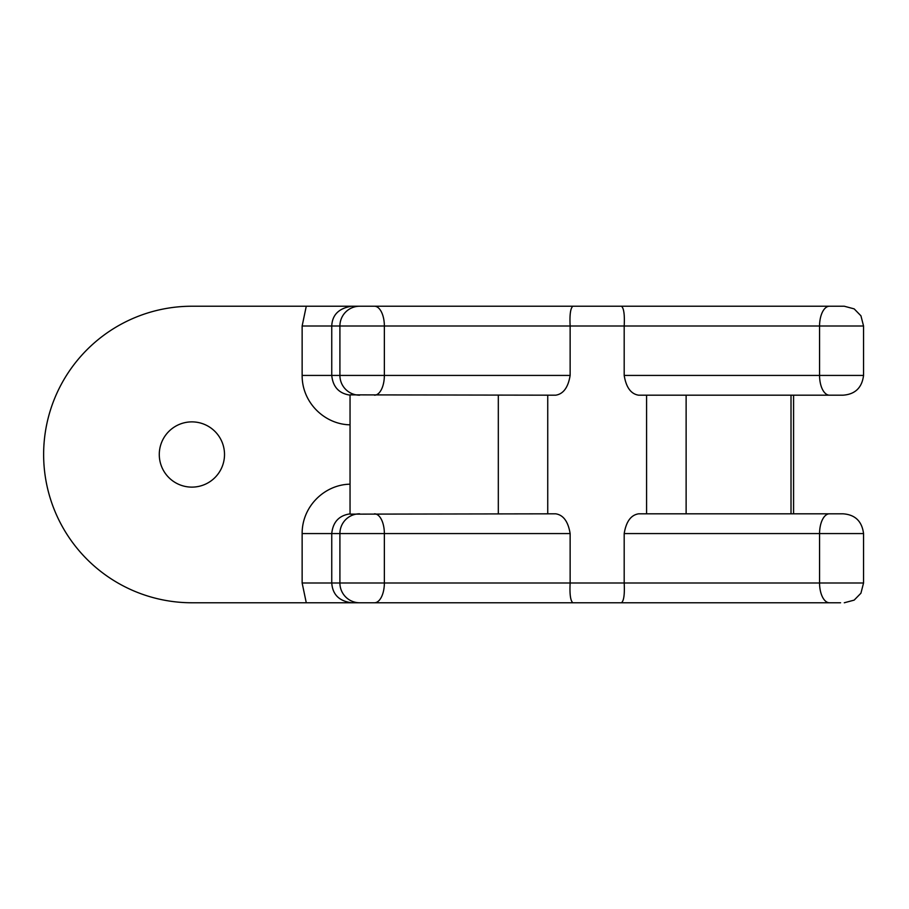 <?xml version="1.0" encoding="UTF-8"?>
<svg xmlns="http://www.w3.org/2000/svg" width="909" height="909" viewBox="0 0 909 909"><rect width="100%" height="100%" fill="white"/><g stroke="black" fill="none" stroke-linecap="round" stroke-linejoin="round"><path stroke-width="1.36" d="M350.045 484.179C324.797 484.588 301.993 506.199 302.14 533.572L302.14 582.999L306.276 602.769L191.901 602.769A148.269 148.269 0 0 1 43.632 454.5A148.269 148.269 0 0 1 191.901 306.231L844.279 306.231L854.165 308.878L860.937 315.809L863.55 326.001L863.55 375.428C861.982 387.745 855.13 394.336 842.995 395.188L638.629 395.188C630.971 394.017 626.153 387.427 624.188 375.428L624.188 326.001C624.767 314.787 623.858 308.196 621.472 306.231M840.586 602.769L359.657 602.769A19.771 19.737 -90 0 1 339.909 582.999L339.909 533.572L331.751 533.572C332.933 522.039 339.034 515.46 350.045 513.869L350.045 395.131C339.023 393.529 332.921 386.961 331.751 375.428L331.751 326.001C332.239 314.844 338.864 308.253 351.635 306.231M359.657 306.231A19.771 19.737 90 0 0 339.909 326.001L302.14 326.001L306.276 306.231M350.045 424.821C324.786 424.423 301.97 402.755 302.14 375.428L302.14 326.001M224.512 454.5A32.622 32.622 0 0 0 191.901 421.878A32.622 32.622 0 0 0 159.28 454.5A32.622 32.622 0 0 0 191.901 487.122A32.622 32.622 0 0 0 224.512 454.5M793.58 395.188L793.58 513.812M498.314 395.188L498.314 513.812M350.045 394.858L555.694 395.188L547.741 395.188L547.741 513.812L555.694 513.812L350.045 514.142M844.279 602.769L854.165 600.122L860.925 593.213L863.55 582.999L863.55 533.572C861.959 521.232 855.108 514.642 842.995 513.812L638.629 513.812C630.971 514.983 626.153 521.573 624.188 533.572L624.188 582.999C624.767 594.259 623.858 600.849 621.472 602.769M863.55 375.428L819.566 375.428L819.566 326.001L570.136 326.001L570.136 375.428C568.17 387.427 563.364 394.017 555.694 395.188M555.694 513.812C563.364 514.983 568.17 521.573 570.136 533.572L570.136 582.999C569.568 594.259 570.477 600.849 572.852 602.769M359.657 602.769L306.276 602.769M302.14 533.572L331.751 533.572L331.751 582.999C332.58 594.554 339.205 601.144 351.635 602.769M302.14 375.428L384.359 375.428L384.359 326.001L570.136 326.001C569.568 314.741 570.477 308.151 572.852 306.231M839.337 306.231L840.575 306.231M791.012 395.188L791.012 513.812M686.125 513.812L686.125 395.188M374.474 602.769A19.771 9.885 -90 0 0 384.359 582.999L302.14 582.999M359.657 395.188A19.771 19.737 90 0 1 339.909 375.428L339.909 326.001L384.359 326.001A19.771 9.885 90 0 0 374.474 306.231M829.451 395.188A19.771 9.885 -90 0 1 819.566 375.428L624.188 375.428M863.55 582.999L819.566 582.999L819.566 533.572L624.188 533.572M829.451 602.769A19.771 9.885 -90 0 1 819.566 582.999L384.359 582.999L384.359 533.572L339.909 533.572A19.771 19.737 -90 0 1 359.657 513.812M863.55 533.572L819.566 533.572A19.771 9.885 -90 0 1 829.451 513.812M570.136 533.572L384.359 533.572A19.771 9.885 -90 0 0 374.474 513.812M570.136 375.428L384.359 375.428A19.771 9.885 90 0 1 374.474 395.188M829.451 306.231A19.771 9.885 90 0 0 819.566 326.001L863.55 326.001M646.583 395.188L646.583 513.812"/></g></svg>
